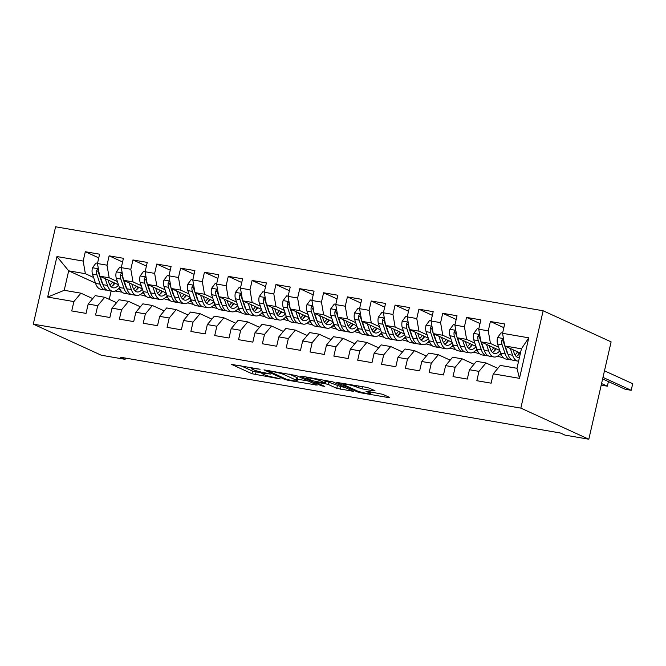 <?xml version="1.0" encoding="UTF-8"?>
<svg xmlns="http://www.w3.org/2000/svg" width="666" height="666" viewBox="0 0 666 666"><rect width="100%" height="100%" fill="white"/><g stroke="black" fill="none" stroke-linecap="round" stroke-linejoin="round"><path stroke-width="1" d="M260.115 369.239L231.626 364.427L251.981 373.743L280.303 378.946L275.499 377.664A8.525 0.907 -167.1 0 1 264.402 374.725L262.704 373.942A8.525 0.907 -167.1 0 1 261.871 373.335A8.525 0.907 -167.1 0 1 266.567 373.576L270.629 374.051L264.985 372.852A8.525 0.907 -167.1 0 1 253.879 369.913L252.181 369.13A8.525 0.907 -167.1 0 1 251.357 368.523A8.525 0.907 -167.1 0 1 256.052 368.764L260.115 369.239M373.776 390.867L374.983 390.759L369.272 388.145L365.8 387.221L336.73 382.392L357.351 391.891L360.822 392.815L388.42 397.569L389.627 397.452L382.725 394.297L367.449 391.342L365.984 391.267L369.663 393.023A7.126 0.758 -167.1 0 1 370.354 393.539A7.126 0.758 -167.1 0 1 364.876 393.04A7.126 0.758 -167.1 0 1 357.142 390.867L343.748 384.74A7.126 0.758 -167.1 0 1 343.057 384.224A7.126 0.758 -167.1 0 1 348.534 384.723A7.126 0.758 -167.1 0 1 356.26 386.896L361.963 388.836L373.776 390.867L373.909 390.268M588.819 439.219L520.837 408.116L543.131 310.772L611.113 341.866L588.819 439.219L564.984 435.114L560.381 433L120.504 357.226L125.108 359.34L125.399 358.075M125.108 359.34L101.282 355.228L33.3 324.134L520.837 408.116M296.528 375.607L263.994 369.863L284.607 379.362L288.078 380.286L317.141 385.115L296.528 375.607M301.831 376.198L332.9 381.876L353.513 391.383L336.763 388.353L328.513 384.573L325.041 383.649L315.742 382.226L324.592 386.347L321.32 385.78L300.624 376.315L301.831 376.198M543.131 310.772L55.594 226.781L33.3 324.134M95.479 283.083L68.681 270.829L64.219 290.301L47.669 297.069L73.884 301.59L71.745 310.93L86.039 313.395L88.178 304.054L97.711 305.694L95.571 315.035L109.873 317.499L112.013 308.158L121.537 309.798L119.397 319.139L133.7 321.603L135.839 312.262L145.371 313.902L143.232 323.243L157.526 325.707L159.665 316.367L169.197 318.007L167.058 327.347L181.352 329.812L183.491 320.471L193.023 322.111L190.884 331.452L205.186 333.916L207.326 324.575L216.858 326.215L214.718 335.556L229.012 338.02L231.152 328.679L240.684 330.319L238.545 339.66L252.839 342.124L254.978 332.784L264.51 334.424L262.371 343.764L276.673 346.228L278.813 336.888L288.345 338.528L286.205 347.868L300.499 350.333L302.639 340.992L312.171 342.632L310.031 351.973L324.325 354.437L326.465 345.096L335.997 346.736L333.857 356.077L348.16 358.541L350.299 349.2L359.823 350.849L357.692 360.189L371.986 362.645L374.125 353.305L383.658 354.953L381.518 364.294L395.812 366.75L397.952 357.409L407.484 359.057L405.344 368.398L419.647 370.862L421.778 361.521L431.31 363.161L429.17 372.502L443.473 374.966L445.612 365.626L455.144 367.266L453.005 376.606L467.299 379.071L469.438 369.73L478.971 371.37L476.831 380.711L491.125 383.175L493.265 373.834L500.291 365.418L516.966 368.29L521.428 348.817L504.745 345.945L520.437 353.13M47.669 297.069L56.951 256.552L83.167 261.072L85.365 273.701L93.59 277.464M98.751 257.884L85.306 251.731L83.167 261.072M85.306 251.731L99.6 254.196L97.461 263.528L106.993 265.176L109.191 277.805L117.416 281.568M122.586 261.988L109.132 255.836L106.993 265.176M109.132 255.836L123.426 258.3L121.287 267.64L130.819 269.28L133.017 281.909L141.242 285.672M146.412 266.092L132.959 259.94L130.819 269.28M132.959 259.94L147.253 262.404L145.121 271.745L154.645 273.385L156.851 286.014L165.076 289.777M170.238 270.196L156.785 264.044L154.645 273.385M156.785 264.044L171.087 266.508L168.948 275.849L178.48 277.489L180.677 290.118L188.903 293.881M194.072 274.3L180.619 268.148L178.48 277.489M180.619 268.148L194.913 270.612L192.774 279.953L202.306 281.593L204.504 294.222L212.729 297.985M217.899 278.405L204.445 272.252L202.306 281.593M204.445 272.252L218.739 274.717L216.6 284.057L226.132 285.697L228.33 298.335L236.563 302.098M241.725 282.509L228.272 276.357L226.132 285.697M228.272 276.357L242.574 278.821L240.434 288.162L249.966 289.802L252.164 302.439L260.389 306.202M265.551 286.613L252.106 280.461L249.966 289.802M252.106 280.461L266.4 282.925L264.26 292.266L273.793 293.906L275.99 306.543L284.215 310.306M289.385 290.717L275.932 284.565L273.793 293.906M275.932 284.565L290.226 287.029L288.087 296.37L297.619 298.01L299.817 310.647L308.042 314.41M313.211 294.83L299.758 288.669L297.619 298.01M299.758 288.669L314.061 291.134L311.921 300.474L321.453 302.114L323.651 314.752L331.876 318.514M337.038 298.934L323.593 292.774L321.453 302.114M323.593 292.774L337.887 295.238L335.747 304.578L345.279 306.218L347.477 318.856L355.702 322.619M360.872 303.038L347.419 296.878L345.279 306.218M347.419 296.878L361.713 299.342L359.573 308.683L369.106 310.331L371.303 322.96L379.528 326.723M384.698 307.143L371.245 300.99L369.106 310.331M371.245 300.99L385.547 303.446L383.408 312.787L392.94 314.435L395.138 327.064L403.363 330.827M408.524 311.247L395.071 305.095L392.94 314.435M395.071 305.095L409.374 307.55L407.234 316.891L416.766 318.539L418.964 331.168L427.189 334.931M432.359 315.351L418.906 309.199L416.766 318.539M418.906 309.199L433.2 311.663L431.06 320.995L440.592 322.644L442.79 335.273L451.015 339.036M456.185 319.455L442.732 313.303L440.592 322.644M442.732 313.303L457.026 315.767L454.886 325.108L464.418 326.748L466.625 339.377L474.85 343.14M480.011 323.559L466.558 317.407L464.418 326.748M466.558 317.407L480.86 319.871L478.721 329.212L488.253 330.852L490.451 343.481L498.676 347.244M503.846 327.664L490.392 321.512L488.253 330.852M490.392 321.512L504.686 323.976L502.547 333.316L528.762 337.829L519.48 378.346L493.265 373.834M497.827 368.365L485.989 362.953L476.456 361.313L469.438 369.73M478.971 371.37L485.989 362.953M502.547 333.316L504.745 345.945M528.762 337.829L521.428 348.817M474.001 364.26L462.162 358.849L452.63 357.209L445.612 365.626M455.144 367.266L462.162 358.849M506.443 350.799L506.901 351.007M490.451 343.481L480.919 341.841L499.75 350.458M478.721 329.212L480.919 341.841M450.166 360.156L438.336 354.745L428.804 353.105L421.778 361.521M431.31 363.161L438.336 354.745M503.513 357.892L497.469 356.21M482.617 346.695L483.066 346.903M499.625 354.478L501.598 355.378M466.625 339.377L457.092 337.737L475.924 346.353M454.886 325.108L457.092 337.737M426.34 356.052L414.502 350.641L404.97 349.001L397.952 357.409M407.484 359.057L414.502 350.641M479.687 353.788L473.643 352.106M458.791 342.59L459.24 342.799M475.799 350.374L477.763 351.273M442.79 335.273L433.258 333.633L452.097 342.249M431.06 320.995L433.258 333.633M402.514 351.948L390.676 346.536L381.143 344.888L374.125 353.305M383.658 354.953L390.676 346.536M455.852 349.683L449.808 348.002M434.956 338.486L435.414 338.694M451.973 346.27L453.937 347.169M418.964 331.168L409.432 329.528L428.271 338.145M407.234 316.891L409.432 329.528M378.679 347.843L366.849 342.432L357.317 340.784L350.299 349.2M359.823 350.849L366.849 342.432M432.026 345.579L425.982 343.897M411.13 334.382L411.58 334.59M428.138 342.166L430.111 343.065M395.138 327.064L385.606 325.424L404.437 334.041M383.408 312.787L385.606 325.424M354.853 343.739L343.015 338.328L333.483 336.68L326.465 345.096M335.997 346.736L343.015 338.328M408.2 341.475L402.156 339.793M387.304 330.278L387.754 330.486M404.312 338.062L406.285 338.961M371.303 322.96L361.771 321.32L380.611 329.936M359.573 308.683L361.771 321.32M331.027 339.635L319.189 334.224L309.657 332.575L302.639 340.992M312.171 342.632L319.189 334.224M384.365 337.371L378.321 335.681M363.47 326.173L363.927 326.382M380.486 333.957L382.45 334.856M347.477 318.856L337.945 317.216L356.785 325.832M335.747 304.578L337.945 317.216M307.192 335.531L295.363 330.111L285.831 328.471L278.813 336.888M288.345 338.528L295.363 330.111M360.539 333.266L354.495 331.576M339.643 322.069L340.101 322.277M356.66 329.853L358.624 330.752M323.651 314.752L314.119 313.112L332.95 321.728M311.921 300.474L314.119 313.112M283.366 331.427L271.528 326.007L262.004 324.367L254.978 332.784M264.51 334.424L271.528 326.007M336.713 329.162L330.669 327.472M315.817 317.965L316.267 318.173M332.825 325.741L334.798 326.648M299.817 310.647L290.284 308.999L309.124 317.624M288.087 296.37L290.284 308.999M259.54 327.322L247.702 321.903L238.17 320.263L231.152 328.679M240.684 330.319L247.702 321.903M312.887 325.058L306.835 323.368M291.991 313.861L292.441 314.069M308.999 321.636L310.964 322.544M275.99 306.543L266.458 304.895L285.298 313.511M264.26 292.266L266.458 304.895M235.714 323.218L223.876 317.799L214.344 316.159L207.326 324.575M216.858 326.215L223.876 317.799M289.052 320.945L283.008 319.264M268.157 309.757L268.614 309.956M285.173 317.532L287.138 318.431M252.164 302.439L242.632 300.791L261.463 309.407M240.434 288.162L242.632 300.791M211.88 319.114L200.05 313.694L190.518 312.054L183.491 320.471M193.023 322.111L200.05 313.694M265.226 316.841L259.182 315.16M244.33 305.652L244.78 305.852M261.338 313.428L263.311 314.327M228.33 298.335L218.806 296.686L237.637 305.303M216.6 284.057L218.806 296.686M188.053 315.001L176.215 309.59L166.683 307.95L159.665 316.367M169.197 318.007L176.215 309.59M241.4 312.737L235.348 311.055M220.504 301.54L220.954 301.748M237.512 309.324L239.477 310.223M204.504 294.222L194.971 292.582L213.811 301.199M192.774 279.953L194.971 292.582M164.227 310.897L152.389 305.486L142.857 303.846L135.839 312.262M145.371 313.902L152.389 305.486M217.566 308.633L211.522 306.951M196.67 297.436L197.128 297.644M213.686 305.219L215.651 306.119M180.677 290.118L171.145 288.478L189.985 297.094M168.948 275.849L171.145 288.478M140.393 306.793L128.563 301.382L119.031 299.742L112.013 308.158M121.537 309.798L128.563 301.382M193.739 304.529L187.695 302.847M172.844 293.331L173.293 293.54M189.852 301.115L191.825 302.014M156.851 286.014L147.319 284.374L166.15 292.99M145.121 271.745L147.319 284.374M116.567 302.689L104.728 297.277L95.196 295.637L88.178 304.054M97.711 305.694L104.728 297.277M169.913 300.424L163.869 298.743M149.018 289.227L149.467 289.435M166.025 297.011L167.99 297.91M133.017 281.909L123.485 280.269L142.324 288.886M121.287 267.64L123.485 280.269M92.741 298.584L80.902 293.173L64.219 290.301M73.884 301.59L80.902 293.173M146.079 296.32L140.035 294.638M125.183 285.123L125.641 285.331M142.199 292.907L144.164 293.806M109.191 277.805L99.659 276.165L118.498 284.782M97.461 263.528L99.659 276.165M111.147 291.042L109.249 299.342M122.253 292.216L115.235 291.009M101.357 281.019L101.806 281.227M118.365 288.803L120.338 289.702M85.365 273.701L68.681 270.829L56.951 256.552M516.966 368.29L519.48 378.346M240.684 365.667L252.58 371.112L261.938 373.043M297.527 379.179L308.425 381.052M269.613 371.104L268.773 371.187L286.638 379.362L292.457 380.586A8.525 0.907 -167.1 0 0 297.153 380.835A8.525 0.907 -167.1 0 0 296.328 380.219L284.107 374.633A8.525 0.907 -167.1 0 0 273.01 371.686L269.613 371.104L269.713 370.671M297.153 380.835L297.752 378.205A8.525 0.907 -167.1 0 0 296.928 377.589L296.328 380.219M289.102 374.009L296.928 377.589M344.797 387.321L340.842 386.638L340.234 389.269M325.391 380.977L340.842 386.638M319.946 380.652A7.126 0.758 -167.1 0 0 312.221 378.479A7.126 0.758 -167.1 0 0 306.743 377.98A7.126 0.758 -167.1 0 0 307.434 378.496L312.154 380.661L323.46 382.925L324.667 382.817L319.946 380.652L320.238 379.37M324.925 383.008L325.433 380.269M97.519 263.278L96.004 263.02L92.416 267.874A7.193 3.272 99.8 0 0 92.491 274.201L95.579 283.408A20.763 9.441 99.8 0 0 100.749 289.252L105.278 290.035A20.763 9.441 99.8 0 0 106.743 290.035M108.25 280.819A17.241 7.834 99.8 0 0 108.583 280.244M105.228 278.713L107.501 285.456A20.763 9.441 99.8 0 0 112.662 291.308A20.763 9.441 99.8 0 0 119.439 287.579M107.959 279.961L108.974 282.975A17.241 7.834 99.8 0 0 113.262 287.829A17.241 7.834 99.8 0 0 118.598 285.09M98.468 269.339L97.211 269.58L96.637 270.687A7.193 3.272 99.8 0 0 97.02 274.975L100.108 284.182A20.763 9.441 99.8 0 0 105.278 290.035M112.288 286.005A20.763 9.441 99.8 0 0 114.277 282.85M112.504 282.043A17.241 7.834 -80.2 0 1 109.923 285.123M102.872 284.382A17.241 7.834 -80.2 0 1 101.59 281.701L99.742 276.199M112.662 291.308L108.133 290.526A20.763 9.441 -80.2 0 1 102.972 284.673L100.191 276.407M111.122 286.688A17.241 7.834 99.8 0 0 114.952 283.158M99.584 275.741L98.493 272.494A3.663 1.665 -80.2 0 1 98.293 271.445L96.637 270.687M121.345 267.382L119.83 267.124L116.242 271.978A7.193 3.272 99.8 0 0 116.317 278.305L119.414 287.512A20.763 9.441 99.8 0 0 124.575 293.356L129.104 294.139A20.763 9.441 99.8 0 0 130.578 294.139M132.076 284.923A17.241 7.834 99.8 0 0 132.409 284.349M129.062 282.817L131.327 289.56A20.763 9.441 99.8 0 0 136.488 295.413A20.763 9.441 99.8 0 0 143.265 291.691M131.793 284.066L132.8 287.079A17.241 7.834 99.8 0 0 137.088 291.933A17.241 7.834 99.8 0 0 142.424 289.194M122.303 273.443L121.037 273.693L120.463 274.792A7.193 3.272 99.8 0 0 120.846 279.079L123.943 288.286A20.763 9.441 99.8 0 0 129.104 294.139M136.114 290.11A20.763 9.441 99.8 0 0 138.103 286.954M136.33 286.147A17.241 7.834 -80.2 0 1 133.749 289.227M126.698 288.486A17.241 7.834 -80.2 0 1 125.416 285.806L123.568 280.303M136.488 295.413L131.96 294.63A20.763 9.441 -80.2 0 1 126.798 288.786L124.018 280.511M134.957 290.792A17.241 7.834 99.8 0 0 138.778 287.262M123.41 279.845L122.319 276.598A3.663 1.665 -80.2 0 1 122.119 275.549L120.463 274.792M145.18 271.487L143.665 271.228L140.076 276.082A7.193 3.272 99.8 0 0 140.151 282.409L143.24 291.616A20.763 9.441 99.8 0 0 148.401 297.461L152.93 298.243A20.763 9.441 99.8 0 0 154.404 298.243M155.911 289.027A17.241 7.834 99.8 0 0 156.235 288.453M152.889 286.921L155.153 293.664A20.763 9.441 99.8 0 0 160.315 299.517A20.763 9.441 99.8 0 0 167.091 295.796M155.619 288.17L156.635 291.184A17.241 7.834 99.8 0 0 160.914 296.037A17.241 7.834 99.8 0 0 166.259 293.298M146.129 277.547L144.863 277.797L144.289 278.896A7.193 3.272 99.8 0 0 144.672 283.192L147.769 292.391A20.763 9.441 99.8 0 0 152.93 298.243M159.94 294.214A20.763 9.441 99.8 0 0 161.93 291.059M160.165 290.251A17.241 7.834 -80.2 0 1 157.584 293.331M150.524 292.59A17.241 7.834 -80.2 0 1 149.242 289.91L147.394 284.415M160.315 299.517L155.794 298.734A20.763 9.441 -80.2 0 1 150.624 292.89L147.852 284.615M158.783 294.896A17.241 7.834 99.8 0 0 162.604 291.367M147.244 283.949L146.154 280.702A3.663 1.665 -80.2 0 1 145.954 279.653L144.289 278.896M169.006 275.591L167.491 275.333L163.903 280.186A7.193 3.272 99.8 0 0 163.978 286.513L167.066 295.721A20.763 9.441 99.8 0 0 172.236 301.565L176.756 302.347A20.763 9.441 99.8 0 0 178.23 302.347M179.737 293.132A17.241 7.834 99.8 0 0 180.07 292.557M176.715 291.025L178.979 297.769A20.763 9.441 99.8 0 0 184.149 303.621A20.763 9.441 99.8 0 0 190.926 299.9M179.445 292.274L180.461 295.288A17.241 7.834 99.8 0 0 184.748 300.141A17.241 7.834 99.8 0 0 190.085 297.402M169.955 281.651L168.689 281.901L168.123 283A7.193 3.272 99.8 0 0 168.506 287.296L171.595 296.495A20.763 9.441 99.8 0 0 176.756 302.347M183.766 298.318A20.763 9.441 99.8 0 0 185.764 295.163M183.991 294.355A17.241 7.834 -80.2 0 1 181.41 297.436M174.359 296.695A17.241 7.834 -80.2 0 1 173.077 294.014L171.229 288.52M184.149 303.621L179.62 302.839A20.763 9.441 -80.2 0 1 174.459 296.994L171.678 288.719M182.609 299.001A17.241 7.834 99.8 0 0 186.438 295.471M171.07 288.053L169.98 284.807A3.663 1.665 -80.2 0 1 169.78 283.758L168.123 283M192.832 279.695L191.317 279.437L187.729 284.29A7.193 3.272 99.8 0 0 187.804 290.617L190.901 299.825A20.763 9.441 99.8 0 0 196.062 305.669L200.591 306.452A20.763 9.441 99.8 0 0 202.064 306.452M203.563 297.236A17.241 7.834 99.8 0 0 203.896 296.67M200.549 295.13L202.814 301.873A20.763 9.441 99.8 0 0 207.975 307.725A20.763 9.441 99.8 0 0 214.752 304.004M203.28 296.387L204.287 299.392A17.241 7.834 99.8 0 0 208.575 304.245A17.241 7.834 99.8 0 0 213.911 301.507M193.789 285.756L192.524 286.005L191.95 287.104A7.193 3.272 99.8 0 0 192.332 291.4L195.421 300.607A20.763 9.441 99.8 0 0 200.591 306.452M207.601 302.422A20.763 9.441 99.8 0 0 209.59 299.267M207.817 298.46A17.241 7.834 -80.2 0 1 205.236 301.54M198.185 300.799A17.241 7.834 -80.2 0 1 196.903 298.118L195.055 292.624M207.975 307.725L203.446 306.943A20.763 9.441 -80.2 0 1 198.285 301.099L195.504 292.832M206.443 303.113A17.241 7.834 99.8 0 0 210.265 299.575M194.897 292.158L193.806 288.911A3.663 1.665 -80.2 0 1 193.606 287.862L191.95 287.104M216.658 283.799L215.151 283.541L211.563 288.395A7.193 3.272 99.8 0 0 211.63 294.722L214.727 303.929A20.763 9.441 99.8 0 0 219.888 309.773L224.417 310.556A20.763 9.441 99.8 0 0 225.891 310.556M227.397 301.34A17.241 7.834 99.8 0 0 227.722 300.774M224.375 299.242L226.64 305.977A20.763 9.441 99.8 0 0 231.801 311.83A20.763 9.441 99.8 0 0 238.578 308.108M227.106 300.491L228.113 303.496A17.241 7.834 99.8 0 0 232.401 308.35A17.241 7.834 99.8 0 0 237.737 305.611M217.615 289.86L216.35 290.11L215.776 291.209A7.193 3.272 99.8 0 0 216.159 295.504L219.256 304.712A20.763 9.441 99.8 0 0 224.417 310.556M231.427 306.535A20.763 9.441 99.8 0 0 233.416 303.371M231.651 302.564A17.241 7.834 -80.2 0 1 229.071 305.644M222.011 304.903A17.241 7.834 -80.2 0 1 220.729 302.222L218.881 296.728M231.801 311.83L227.281 311.047A20.763 9.441 -80.2 0 1 222.111 305.203L219.339 296.936M230.27 307.217A17.241 7.834 99.8 0 0 234.091 303.679M218.731 296.27L217.64 293.015A3.663 1.665 -80.2 0 1 217.432 291.966L215.776 291.209M240.493 287.903L238.977 287.645L235.389 292.499A7.193 3.272 99.8 0 0 235.464 298.826L238.553 308.033A20.763 9.441 99.8 0 0 243.723 313.877L248.243 314.66A20.763 9.441 99.8 0 0 249.717 314.66M251.224 305.444A17.241 7.834 99.8 0 0 251.557 304.878M248.202 303.346L250.466 310.09A20.763 9.441 99.8 0 0 255.636 315.934A20.763 9.441 99.8 0 0 262.412 312.212M250.932 304.595L251.948 307.6A17.241 7.834 99.8 0 0 256.235 312.454A17.241 7.834 99.8 0 0 261.572 309.715M241.442 293.964L240.176 294.214L239.61 295.313A7.193 3.272 99.8 0 0 239.993 299.608L243.082 308.816A20.763 9.441 99.8 0 0 248.243 314.66M255.253 310.639A20.763 9.441 99.8 0 0 257.251 307.476M255.478 306.668A17.241 7.834 -80.2 0 1 252.897 309.748M245.837 309.007A17.241 7.834 -80.2 0 1 244.555 306.327L242.715 300.832M255.636 315.934L251.107 315.151A20.763 9.441 -80.2 0 1 245.945 309.307L243.165 301.04M254.096 311.322A17.241 7.834 99.8 0 0 257.917 307.792M242.557 300.374L241.467 297.119A3.663 1.665 -80.2 0 1 241.267 296.079L239.61 295.313M264.319 292.016L262.804 291.75L259.216 296.603A7.193 3.272 99.8 0 0 259.29 302.93L262.387 312.138A20.763 9.441 99.8 0 0 267.549 317.982L272.078 318.764A20.763 9.441 99.8 0 0 273.543 318.773M275.05 309.548A17.241 7.834 99.8 0 0 275.383 308.982M272.036 307.451L274.3 314.194A20.763 9.441 99.8 0 0 279.462 320.038A20.763 9.441 99.8 0 0 286.238 316.317M274.767 308.699L275.774 311.705A17.241 7.834 99.8 0 0 280.061 316.558A17.241 7.834 99.8 0 0 285.398 313.819M265.268 298.068L264.011 298.318L263.436 299.425A7.193 3.272 99.8 0 0 263.819 303.713L266.908 312.92A20.763 9.441 99.8 0 0 272.078 318.764M279.087 314.743A20.763 9.441 99.8 0 0 281.077 311.588M279.304 310.772A17.241 7.834 -80.2 0 1 276.723 313.853M269.672 313.112A17.241 7.834 -80.2 0 1 268.39 310.431L266.542 304.936M279.462 320.038L274.933 319.255A20.763 9.441 -80.2 0 1 269.772 313.411L266.991 305.145M277.922 315.426A17.241 7.834 99.8 0 0 281.751 311.896M266.383 304.479L265.293 301.223A3.663 1.665 -80.2 0 1 265.093 300.183L263.436 299.425M288.145 296.12L286.638 295.854L283.05 300.707A7.193 3.272 99.8 0 0 283.117 307.034L286.214 316.242A20.763 9.441 99.8 0 0 291.375 322.094L295.904 322.868A20.763 9.441 99.8 0 0 297.377 322.877M298.876 313.661A17.241 7.834 99.8 0 0 299.209 313.087M295.862 311.555L298.127 318.298A20.763 9.441 99.8 0 0 303.288 324.142A20.763 9.441 99.8 0 0 310.065 320.421M298.593 312.804L299.6 315.809A17.241 7.834 99.8 0 0 303.887 320.662A17.241 7.834 99.8 0 0 309.224 317.923M289.102 302.181L287.837 302.422L287.262 303.53A7.193 3.272 99.8 0 0 287.645 307.817L290.742 317.024A20.763 9.441 99.8 0 0 295.904 322.868M302.913 318.848A20.763 9.441 99.8 0 0 304.903 315.692M303.13 314.876A17.241 7.834 -80.2 0 1 300.549 317.957M293.498 317.216A17.241 7.834 -80.2 0 1 292.216 314.535L290.368 309.041M303.288 324.142L298.759 323.36A20.763 9.441 -80.2 0 1 293.598 317.515L290.826 309.249M301.756 319.53A17.241 7.834 99.8 0 0 305.577 316M290.218 308.583L289.127 305.336A3.663 1.665 -80.2 0 1 288.919 304.287L287.262 303.53M311.979 300.224L310.464 299.958L306.876 304.812A7.193 3.272 99.8 0 0 306.951 311.139L310.04 320.346A20.763 9.441 99.8 0 0 315.201 326.198L319.73 326.973A20.763 9.441 99.8 0 0 321.203 326.981M322.71 317.765A17.241 7.834 99.8 0 0 323.043 317.191M319.688 315.659L321.953 322.402A20.763 9.441 99.8 0 0 327.123 328.246A20.763 9.441 99.8 0 0 333.891 324.525M322.419 316.908L323.435 319.913A17.241 7.834 99.8 0 0 327.722 324.767A17.241 7.834 99.8 0 0 333.058 322.028M312.928 306.285L311.663 306.526L311.089 307.634A7.193 3.272 99.8 0 0 311.472 311.921L314.568 321.129A20.763 9.441 99.8 0 0 319.73 326.973M326.74 322.952A20.763 9.441 99.8 0 0 328.729 319.797M326.964 318.981A17.241 7.834 -80.2 0 1 324.384 322.061M317.324 321.32A17.241 7.834 -80.2 0 1 316.042 318.648L314.194 313.145M327.123 328.246L322.594 327.464A20.763 9.441 -80.2 0 1 317.424 321.62L314.652 313.353M325.582 323.634A17.241 7.834 99.8 0 0 329.404 320.105M314.044 312.687L312.953 309.44A3.663 1.665 -80.2 0 1 312.754 308.391L311.089 307.634M335.806 304.329L334.29 304.062L330.702 308.916A7.193 3.272 99.8 0 0 330.777 315.243L333.866 324.45A20.763 9.441 99.8 0 0 339.036 330.303L343.564 331.077A20.763 9.441 99.8 0 0 345.03 331.085M346.536 321.869A17.241 7.834 99.8 0 0 346.869 321.295M343.523 319.763L345.787 326.507A20.763 9.441 99.8 0 0 350.949 332.351A20.763 9.441 99.8 0 0 357.725 328.629M346.253 321.012L347.261 324.017A17.241 7.834 99.8 0 0 351.548 328.879A17.241 7.834 99.8 0 0 356.884 326.132M336.755 310.389L335.498 310.631L334.923 311.738A7.193 3.272 99.8 0 0 335.306 316.025L338.395 325.233A20.763 9.441 99.8 0 0 343.564 331.077M350.574 327.056A20.763 9.441 99.8 0 0 352.564 323.901M350.791 323.093A17.241 7.834 -80.2 0 1 348.21 326.165M341.159 325.424A17.241 7.834 -80.2 0 1 339.876 322.752L338.028 317.249M350.949 332.351L346.42 331.576A20.763 9.441 -80.2 0 1 341.258 325.724L338.478 317.457M349.409 327.739A17.241 7.834 99.8 0 0 353.238 324.209M337.87 316.791L336.78 313.544A3.663 1.665 -80.2 0 1 336.58 312.496L334.923 311.738M359.632 308.433L358.117 308.167L354.528 313.02A7.193 3.272 99.8 0 0 354.603 319.347L357.7 328.554A20.763 9.441 99.8 0 0 362.862 334.407L367.391 335.181A20.763 9.441 99.8 0 0 368.864 335.189M370.363 325.974A17.241 7.834 99.8 0 0 370.696 325.399M367.349 323.867L369.613 330.611A20.763 9.441 99.8 0 0 374.775 336.455A20.763 9.441 99.8 0 0 381.551 332.734M370.08 325.116L371.087 328.13A17.241 7.834 99.8 0 0 375.374 332.983A17.241 7.834 99.8 0 0 380.711 330.244M360.589 314.494L359.324 314.735L358.749 315.842A7.193 3.272 99.8 0 0 359.132 320.13L362.229 329.337A20.763 9.441 99.8 0 0 367.391 335.181M374.4 331.16A20.763 9.441 99.8 0 0 376.39 328.005M374.617 327.197A17.241 7.834 -80.2 0 1 372.036 330.278M364.985 329.528A17.241 7.834 -80.2 0 1 363.703 326.856L361.854 321.353M374.775 336.455L370.246 335.681A20.763 9.441 -80.2 0 1 365.085 329.828L362.304 321.561M373.243 331.843A17.241 7.834 99.8 0 0 377.064 328.313M361.705 320.895L360.606 317.649A3.663 1.665 -80.2 0 1 360.406 316.6L358.749 315.842M383.466 312.537L381.951 312.279L378.363 317.124A7.193 3.272 99.8 0 0 378.438 323.46L381.526 332.659A20.763 9.441 99.8 0 0 386.688 338.511L391.217 339.294A20.763 9.441 99.8 0 0 392.69 339.294M394.197 330.078A17.241 7.834 99.8 0 0 394.522 329.504M391.175 327.972L393.44 334.715A20.763 9.441 99.8 0 0 398.609 340.559A20.763 9.441 99.8 0 0 405.378 336.838M393.906 329.22L394.921 332.234A17.241 7.834 99.8 0 0 399.2 337.088A17.241 7.834 99.8 0 0 404.545 334.349M384.415 318.598L383.15 318.839L382.575 319.946A7.193 3.272 99.8 0 0 382.958 324.234L386.055 333.441A20.763 9.441 99.8 0 0 391.217 339.294M398.226 335.264A20.763 9.441 99.8 0 0 400.216 332.109M398.451 331.302A17.241 7.834 -80.2 0 1 395.87 334.382M388.811 333.633A17.241 7.834 -80.2 0 1 387.529 330.96L385.681 325.458M398.609 340.559L394.081 339.785A20.763 9.441 -80.2 0 1 388.911 333.932L386.138 325.666M397.069 335.947A17.241 7.834 99.8 0 0 400.89 332.417M385.531 325L384.44 321.753A3.663 1.665 -80.2 0 1 384.24 320.704L382.575 319.946M407.292 316.641L405.777 316.383L402.189 321.228A7.193 3.272 99.8 0 0 402.264 327.564L405.353 336.771A20.763 9.441 99.8 0 0 410.522 342.615L415.051 343.398A20.763 9.441 99.8 0 0 416.516 343.398M418.023 334.182A17.241 7.834 99.8 0 0 418.356 333.608M415.001 332.076L417.274 338.819A20.763 9.441 99.8 0 0 422.435 344.663A20.763 9.441 99.8 0 0 429.212 340.942M417.732 333.325L418.748 336.338A17.241 7.834 99.8 0 0 423.035 341.192A17.241 7.834 99.8 0 0 428.371 338.453M408.241 322.702L406.984 322.943L406.41 324.051A7.193 3.272 99.8 0 0 406.793 328.338L409.881 337.545A20.763 9.441 99.8 0 0 415.051 343.398M422.061 339.369A20.763 9.441 99.8 0 0 424.051 336.213M422.277 335.406A17.241 7.834 -80.2 0 1 419.697 338.486M412.645 337.737A17.241 7.834 -80.2 0 1 411.363 335.065L409.515 329.562M422.435 344.663L417.907 343.889A20.763 9.441 -80.2 0 1 412.745 338.037L409.965 329.77M420.895 340.051A17.241 7.834 99.8 0 0 424.725 336.521M409.357 329.104L408.266 325.857A3.663 1.665 -80.2 0 1 408.067 324.808L406.41 324.051M431.118 320.746L429.603 320.488L426.015 325.333A7.193 3.272 99.8 0 0 426.09 331.668L429.187 340.875A20.763 9.441 99.8 0 0 434.349 346.72L438.877 347.502A20.763 9.441 99.8 0 0 440.351 347.502M441.849 338.286A17.241 7.834 99.8 0 0 442.182 337.712M438.836 336.18L441.1 342.923A20.763 9.441 99.8 0 0 446.262 348.776A20.763 9.441 99.8 0 0 453.038 345.046M441.566 337.429L442.574 340.443A17.241 7.834 99.8 0 0 446.861 345.296A17.241 7.834 99.8 0 0 452.197 342.557M432.076 326.806L430.81 327.048L430.236 328.155A7.193 3.272 99.8 0 0 430.619 332.442L433.708 341.65A20.763 9.441 99.8 0 0 438.877 347.502M445.887 343.473A20.763 9.441 99.8 0 0 447.877 340.318M446.103 339.51A17.241 7.834 -80.2 0 1 443.523 342.59M436.471 341.849A17.241 7.834 -80.2 0 1 435.189 339.169L433.341 333.666M446.262 348.776L441.733 347.993A20.763 9.441 -80.2 0 1 436.571 342.141L433.791 333.874M444.73 344.155A17.241 7.834 99.8 0 0 448.551 340.626M433.183 333.208L432.092 329.961A3.663 1.665 -80.2 0 1 431.893 328.912L430.236 328.155M454.945 324.85L453.438 324.592L449.85 329.445A7.193 3.272 99.8 0 0 449.916 335.772L453.013 344.98A20.763 9.441 99.8 0 0 458.175 350.824L462.703 351.606A20.763 9.441 99.8 0 0 464.177 351.606M465.684 342.391A17.241 7.834 99.8 0 0 466.009 341.816M462.662 340.284L464.926 347.028A20.763 9.441 99.8 0 0 470.088 352.88A20.763 9.441 99.8 0 0 476.864 349.159M465.392 341.533L466.4 344.547A17.241 7.834 99.8 0 0 470.687 349.4A17.241 7.834 99.8 0 0 476.032 346.661M455.902 330.91L454.637 331.16L454.062 332.259A7.193 3.272 99.8 0 0 454.445 336.546L457.542 345.754A20.763 9.441 99.8 0 0 462.703 351.606M469.713 347.577A20.763 9.441 99.8 0 0 471.703 344.422M469.938 343.614A17.241 7.834 -80.2 0 1 467.357 346.695M460.298 345.954A17.241 7.834 -80.2 0 1 459.016 343.273L457.167 337.77M470.088 352.88L465.567 352.098A20.763 9.441 -80.2 0 1 460.397 346.245L457.625 337.978M468.556 348.26A17.241 7.834 99.8 0 0 472.377 344.73M457.018 337.312L455.927 334.066A3.663 1.665 -80.2 0 1 455.719 333.017L454.062 332.259M478.779 328.954L477.264 328.696L473.676 333.549A7.193 3.272 99.8 0 0 473.751 339.876L476.839 349.084A20.763 9.441 99.8 0 0 482.009 354.928L486.53 355.711A20.763 9.441 99.8 0 0 488.003 355.711M489.51 346.495A17.241 7.834 99.8 0 0 489.843 345.92M486.488 344.389L488.752 351.132A20.763 9.441 99.8 0 0 493.922 356.984A20.763 9.441 99.8 0 0 500.699 353.263M489.219 345.637L490.234 348.651A17.241 7.834 99.8 0 0 494.522 353.504A17.241 7.834 99.8 0 0 499.858 350.766M479.728 335.015L478.463 335.264L477.897 336.363A7.193 3.272 99.8 0 0 478.28 340.659L481.368 349.858A20.763 9.441 99.8 0 0 486.53 355.711M493.539 351.681A20.763 9.441 99.8 0 0 495.537 348.526M493.764 347.719A17.241 7.834 -80.2 0 1 491.183 350.799M484.132 350.058A17.241 7.834 -80.2 0 1 482.842 347.377L481.002 341.883M493.922 356.984L489.393 356.202A20.763 9.441 -80.2 0 1 484.232 350.358L481.451 342.083M492.382 352.364A17.241 7.834 99.8 0 0 496.203 348.834M480.844 341.417L479.753 338.17A3.663 1.665 -80.2 0 1 479.553 337.121L477.897 336.363M601.215 385.081L607.367 386.197L601.565 383.541M607.367 386.197L608.424 381.585M502.605 333.058L501.09 332.8L497.502 337.654A7.193 3.272 99.8 0 0 497.577 343.981L500.674 353.188A20.763 9.441 99.8 0 0 505.835 359.032L510.364 359.815A20.763 9.441 99.8 0 0 511.829 359.815M513.336 350.599A17.241 7.834 99.8 0 0 513.669 350.025M510.322 348.493L512.587 355.236A20.763 9.441 99.8 0 0 517.748 361.089A20.763 9.441 99.8 0 0 518.606 361.147M513.053 349.742L514.06 352.755A17.241 7.834 99.8 0 0 518.348 357.609A17.241 7.834 99.8 0 0 519.405 357.634M503.554 339.119L502.297 339.369L501.723 340.468A7.193 3.272 99.8 0 0 502.106 344.763L505.194 353.962A20.763 9.441 99.8 0 0 510.364 359.815M517.374 355.786A20.763 9.441 99.8 0 0 519.363 352.63M517.59 351.823A17.241 7.834 -80.2 0 1 515.009 354.903M507.958 354.162A17.241 7.834 -80.2 0 1 506.676 351.481L504.828 345.987M602.622 378.929L625.232 389.277L631.193 390.301L632.7 383.724L604.478 370.812M517.748 361.089L513.22 360.306A20.763 9.441 -80.2 0 1 508.058 354.462L505.278 346.187M516.217 356.468A17.241 7.834 99.8 0 0 520.038 352.938M504.67 345.521L503.579 342.274A3.663 1.665 -80.2 0 1 503.379 341.225L501.723 340.468M631.193 390.301L602.971 377.389M256.152 368.331L256.052 368.764M266.666 373.143L266.567 373.576M256.052 372.036L255.453 374.667M252.58 371.112L251.981 373.743M315.817 384.432L315.676 385.04M288.187 379.82L288.078 380.286M284.798 378.521L284.607 379.362M284.44 373.21L284.107 374.633M273.11 371.253L273.01 371.686M352.189 390.701L352.048 391.3M337.371 385.714L336.763 388.353M329.112 381.943L328.513 384.573M325.641 381.019L325.041 383.649M317.307 381.868L317.207 382.301M321.512 384.94L321.32 385.78M325.258 380.236L324.667 382.817M362.462 386.646L361.963 388.836M358.924 386.039L358.491 387.912M356.543 385.631L356.26 386.896M369.946 391.775L369.663 393.023M388.561 396.969L388.42 397.569M360.98 392.124L360.822 392.815M357.542 391.042L357.351 391.891M98.368 268.756L92.507 267.749M100.108 284.182L95.579 283.408M107.501 285.456L102.972 284.673M97.02 274.975L92.491 274.201M122.194 272.86L116.334 271.853M123.943 288.286L119.414 287.512M131.327 289.56L126.798 288.786M120.846 279.079L116.317 278.305M146.029 276.964L140.16 275.957M147.769 292.391L143.24 291.616M155.153 293.664L150.624 292.89M144.672 283.192L140.151 282.409M169.855 281.069L163.994 280.061M171.595 296.495L167.066 295.721M178.979 297.769L174.459 296.994M168.506 287.296L163.978 286.513M193.681 285.181L187.82 284.166M195.421 300.607L190.901 299.825M202.814 301.873L198.285 301.099M192.332 291.4L187.804 290.617M217.516 289.285L211.646 288.27M219.256 304.712L214.727 303.929M226.64 305.977L222.111 305.203M216.159 295.504L211.63 294.722M241.342 293.39L235.481 292.374M243.082 308.816L238.553 308.033M250.466 310.09L245.945 309.307M239.993 299.608L235.464 298.826M265.168 297.494L259.307 296.478M266.908 312.92L262.387 312.138M274.3 314.194L269.772 313.411M263.819 303.713L259.29 302.93M289.002 301.598L283.133 300.582M290.742 317.024L286.214 316.242M298.127 318.298L293.598 317.515M287.645 307.817L283.117 307.034M312.829 305.702L306.968 304.695M314.568 321.129L310.04 320.346M321.953 322.402L317.424 321.62M311.472 311.921L306.951 311.139M336.655 309.807L330.794 308.799M338.395 325.233L333.866 324.45M345.787 326.507L341.258 325.724M335.306 316.025L330.777 315.243M360.489 313.911L354.62 312.903M362.229 329.337L357.7 328.554M369.613 330.611L365.085 329.828M359.132 320.13L354.603 319.347M384.315 318.015L378.455 317.008M386.055 333.441L381.526 332.659M393.44 334.715L388.911 333.932M382.958 324.234L378.438 323.46M408.141 322.119L402.281 321.112M409.881 337.545L405.353 336.771M417.274 338.819L412.745 338.037M406.793 328.338L402.264 327.564M431.968 326.223L426.107 325.216M433.708 341.65L429.187 340.875M441.1 342.923L436.571 342.141M430.619 332.442L426.09 331.668M455.802 330.328L449.933 329.32M457.542 345.754L453.013 344.98M464.926 347.028L460.397 346.245M454.445 336.546L449.916 335.772M479.628 334.432L473.767 333.425M481.368 349.858L476.839 349.084M488.752 351.132L484.232 350.358M478.28 340.659L473.751 339.876M503.454 338.536L497.594 337.529M505.194 353.962L500.674 353.188M512.587 355.236L508.058 354.462M502.106 344.763L497.577 343.981M251.582 367.549L251.357 368.523M262.113 372.294L261.871 373.335M268.714 370.496L268.589 371.054M315.875 381.618L315.742 382.226M306.943 377.081L306.743 377.98M343.256 383.341L343.057 384.224M370.721 391.908L370.354 393.539"/></g></svg>

